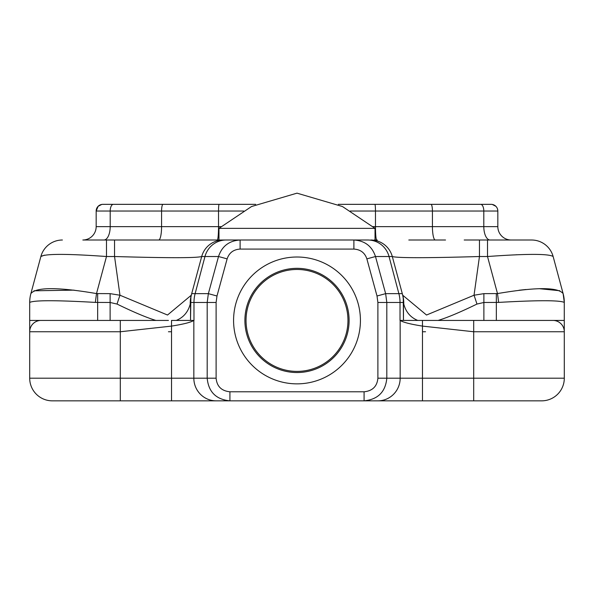 <?xml version="1.0" encoding="UTF-8"?>
<svg xmlns="http://www.w3.org/2000/svg" width="594" height="594" viewBox="0 0 594 594"><rect width="100%" height="100%" fill="white"/><g stroke="black" fill="none" stroke-linecap="round" stroke-linejoin="round"><path stroke-width="0.89" d="M338.342 204.343L491.141 204.343A6.69 6.69 90 0 1 497.831 211.033L497.831 226.641A13.38 13.38 90 0 0 511.159 240.013M101.737 204.44A6.69 6.69 -90 0 0 96.169 211.033L98.129 206.304L101.737 204.44A6.69 6.69 -90 0 1 102.859 204.343L255.658 204.343M477.524 204.343L480.665 204.343A6.69 3.141 90 0 1 483.806 211.033L497.831 211.033M377.888 302.48L377.019 296.005L366.869 258.873C364.82 252.769 360.499 249.502 353.89 249.079L240.11 249.079C233.501 249.502 229.18 252.769 227.131 258.873L216.981 296.005L216.112 302.48L216.112 378.2C216.877 386.39 221.473 390.919 229.915 391.788L364.085 391.788C372.527 390.919 377.123 386.39 377.888 378.2L377.888 302.48L386.813 302.48L385.64 293.644L398.878 293.644L389.033 256.519A22.297 21.956 -90 0 0 367.827 240.013L82.841 240.013A13.38 13.38 -90 0 0 96.169 226.641L96.169 211.033L243.792 211.033M371.844 240.013L370.812 240.013M366.869 258.873L375.482 256.519L392.3 256.519L402.725 295.225L426.522 315.028L474.034 295.225L483.88 293.644L497.49 293.577L487.511 256.519C527.004 253.683 548.878 253.683 553.133 256.519A22.297 22.297 -90 0 0 531.608 240.013L479.455 240.013L479.455 256.519C426.566 258.071 397.512 258.071 392.3 256.519A22.297 22.297 -90 0 0 370.775 240.013M92.063 240.013L96.339 240.013M216.736 240.013L217.656 240.013L216.736 240.013M222.193 240.013L226.173 240.013A22.297 21.956 -90 0 0 204.967 256.519L201.7 256.519C196.48 258.071 167.426 258.071 114.545 256.519L114.545 240.013L129.967 240.013M374.175 240.013L377.264 240.013L375.037 240.013L375.037 228.371L218.963 228.371L251.529 206.534L297 193.154L342.471 206.534L375.037 228.371M218.963 228.371L218.963 240.013L218.555 240.013M143.963 240.013L185.194 240.013M96.822 240.013L99.851 240.013M115.065 240.013L223.188 240.013M430.026 240.013L408.806 240.013M372.772 226.641L483.806 226.641A13.38 6.282 90 0 0 490.057 240.013L476.997 240.013M467.656 240.013L464.204 240.013M445.53 240.013L436.835 240.013M510.239 240.013L508.694 240.013M506.021 240.013L503.749 240.013M497.178 240.013L497.913 240.013M469.171 240.013L480.138 240.013M427.799 240.013L435.298 240.013A13.38 2.873 90 0 1 432.425 226.641L432.425 211.033L483.806 211.033A6.69 3.141 -90 0 0 481.793 204.789M486.338 240.013L484.437 240.013M135.751 240.013L157.165 240.013M103.943 240.013L106.489 240.013L106.489 256.519C66.988 253.683 45.114 253.683 40.867 256.519L44.431 255.168M360.424 320.433A63.424 63.424 0 0 0 297 257.009A63.424 63.424 0 0 0 233.576 320.433A63.424 63.424 0 0 0 297 383.858A63.424 63.424 0 0 0 360.424 320.433M176.232 320.433C183.435 317.508 188.098 312.05 190.236 304.061L190.533 302.48L193.978 302.48L193.978 320.433L171.525 320.433L171.525 326.099C183.479 324.205 190.912 322.319 193.837 320.433L193.837 378.2L171.525 378.2L171.525 326.099L120.307 331.756L120.307 378.2L29.7 378.2A22.654 22.654 0 0 0 52.354 400.846L120.307 400.846L120.307 378.2L171.525 378.2L171.525 400.846L364.085 400.846C377.925 399.48 385.499 391.929 386.813 378.2L377.888 378.2M62.392 240.013A22.297 22.297 0 0 0 40.867 256.519L30.888 293.577C36.175 287.028 58.049 287.028 96.51 293.577L110.12 293.644L119.966 295.225L167.523 315.028L191.275 295.225L191.699 293.644A33.977 33.977 0 0 0 190.533 302.48L190.533 320.433L190.882 297.639M216.112 378.2L207.187 378.2C208.501 391.929 216.075 399.48 229.915 400.846L120.307 400.846M541.646 400.846A22.654 22.654 -90 0 0 564.3 378.2A22.654 22.654 0 0 1 541.646 400.846L364.085 400.846L364.085 391.788M168.444 400.846L69.906 400.846L168.444 400.846M377.019 296.005L385.64 293.644L375.482 256.519C372.037 246.198 364.842 240.696 353.89 240.013L353.89 249.079M392.3 256.519L402.316 293.726M377.858 400.846A22.654 22.305 -90 0 0 400.163 378.2L400.163 320.433C403.088 322.319 410.521 324.205 422.475 326.099L422.475 320.433L564.3 320.433L400.022 320.433L400.022 302.48A33.977 33.464 90 0 0 398.878 293.644L402.301 293.644A33.977 33.977 164.9 0 1 403.467 302.48L403.764 304.061C405.91 312.058 410.573 317.523 417.768 320.433M402.301 293.644A33.977 33.977 0 0 1 403.467 302.48L403.467 320.433L403.259 298.723M402.175 293.206L402.725 295.225A33.977 32.247 164.9 0 1 403.764 304.061M438.112 320.433C447.638 317.508 460.588 312.05 476.96 304.061L483.88 302.48L483.88 320.433M487.511 240.013L487.511 256.519L479.455 256.519L474.034 295.225A33.977 2.784 72.2 0 1 476.96 304.061M425.556 320.433L524.094 320.433M483.88 293.644L483.88 302.48L498.641 302.405C537.659 300.178 559.533 300.178 564.263 302.405L564.3 378.2L386.813 378.2L386.813 302.48L403.467 302.48M531.608 240.013A22.297 22.297 0 0 1 553.133 256.519L563.112 293.577C557.825 287.028 535.951 287.028 497.49 293.577A33.977 1.143 82.8 0 1 498.641 302.405M564.263 302.398A33.977 33.695 -15.1 0 0 563.112 293.577L563.112 293.577A33.977 33.695 164.9 0 1 564.263 302.405M563.112 293.577L563.134 293.644A33.977 33.977 -15.1 0 1 564.3 302.48L563.134 293.644A33.977 33.977 0 0 1 564.3 302.48M549.094 300.757L546.302 300.727M559.845 290.741L539.196 288.684M525.935 289.508L518.993 290.251M516.038 254.781L516.706 254.752M168.444 320.433L41.023 320.433A11.323 11.323 90 0 0 29.7 331.756L29.7 320.433L41.023 320.433L29.7 320.433L29.7 302.48A33.977 33.977 15.1 0 1 30.866 293.644A33.977 33.977 0 0 0 29.7 302.48L29.737 302.405A33.977 33.695 15.1 0 1 30.888 293.577L30.888 293.577A33.977 33.695 -164.9 0 0 30.881 293.607M74.072 290.139L34.014 290.8M29.737 302.405C34.459 300.178 56.333 300.178 95.359 302.405L110.12 302.48L117.04 304.061C133.427 312.058 146.376 317.523 155.888 320.433M117.04 304.061A33.977 2.784 107.8 0 1 119.966 295.225L114.545 256.519L106.489 256.519L96.51 293.577A33.977 1.136 97.2 0 0 95.359 302.405M191.825 293.206L191.275 295.225A33.977 32.247 15.1 0 0 190.236 304.061M191.699 293.644L201.7 256.519A22.297 22.297 -90 0 1 223.225 240.013A22.297 22.297 0 0 0 201.7 256.519L191.699 293.644L195.122 293.644A33.977 33.464 90 0 0 193.978 302.48L207.187 302.48L208.36 293.644L195.122 293.644L204.967 256.519L218.518 256.519L208.36 293.644L216.981 296.005M191.275 295.225L191.439 294.631M240.11 249.079L240.11 240.013C229.158 240.696 221.963 246.198 218.518 256.519L227.131 258.873M552.977 320.433L552.969 320.433A11.323 11.323 45 0 1 564.3 331.756L473.693 331.756L473.693 400.846M120.307 320.433L120.307 331.756L29.7 331.756L29.7 378.2M244.899 320.433A52.101 52.101 0 0 0 297 372.535A52.101 52.101 0 0 0 349.101 320.433A52.101 52.101 0 0 0 297 268.332A52.101 52.101 0 0 0 244.899 320.433M246.035 320.433A50.965 50.965 0 0 1 297 269.468A50.965 50.965 0 0 1 347.965 320.433A50.965 50.965 0 0 1 297 371.399A50.965 50.965 0 0 1 246.035 320.433A50.965 50.965 0 0 1 297 269.468A50.965 50.965 0 0 1 347.965 320.433A50.965 50.965 0 0 1 297 371.399A50.965 50.965 0 0 1 246.035 320.433M425.556 331.756L422.475 331.756M171.525 331.756L168.444 331.756M374.873 204.343A6.69 0.609 90 0 1 375.475 211.033L432.425 211.033A6.69 1.44 90 0 0 430.984 204.343M431.675 205.153A6.69 1.44 -90 0 1 432.425 211.033M112.073 204.908A6.69 3.141 -90 0 0 110.194 211.033A6.69 3.141 90 0 1 113.335 204.343M163.016 204.343A6.69 1.44 90 0 0 161.575 211.033L161.575 226.641L218.525 226.641L218.525 211.033A6.69 0.609 90 0 1 219.127 204.343M350.208 211.033L375.475 211.033L375.475 226.641A13.38 1.218 90 0 0 376.693 240.013M497.831 226.641L483.806 226.641L483.806 211.033M96.169 226.641L110.194 226.641L110.194 211.256M105.316 240.013L103.928 240.013A13.38 6.282 90 0 0 110.194 226.641L110.194 211.033M110.194 226.641L161.575 226.641A13.38 2.873 90 0 1 158.702 240.013M217.307 240.013A13.38 1.218 90 0 0 218.525 226.641L221.228 226.641M216.142 400.846A22.654 22.305 -90 0 1 193.837 378.2L207.187 378.2L207.187 302.48L216.112 302.48M229.915 391.788L229.915 400.846M496.339 293.644L496.339 320.433M106.489 256.519L106.489 243.986M110.12 293.644L110.12 320.433M97.661 293.644L97.661 320.433M422.475 400.846L422.475 326.099L473.693 331.756L473.693 320.433M432.774 233.004A13.38 2.873 -90 0 1 432.425 226.641M497.757 210.038L497.371 208.598M495.871 206.304L492.263 204.44M171.525 320.433L193.837 320.433M422.475 320.433L400.163 320.433M563.201 320.433L552.739 320.433M468.711 240.013L486.234 240.013M488.684 240.013L490.08 240.013M472.453 240.013L464.397 240.013M437.058 240.013L435.298 240.013M103.92 240.013L129.774 240.013"/></g></svg>
